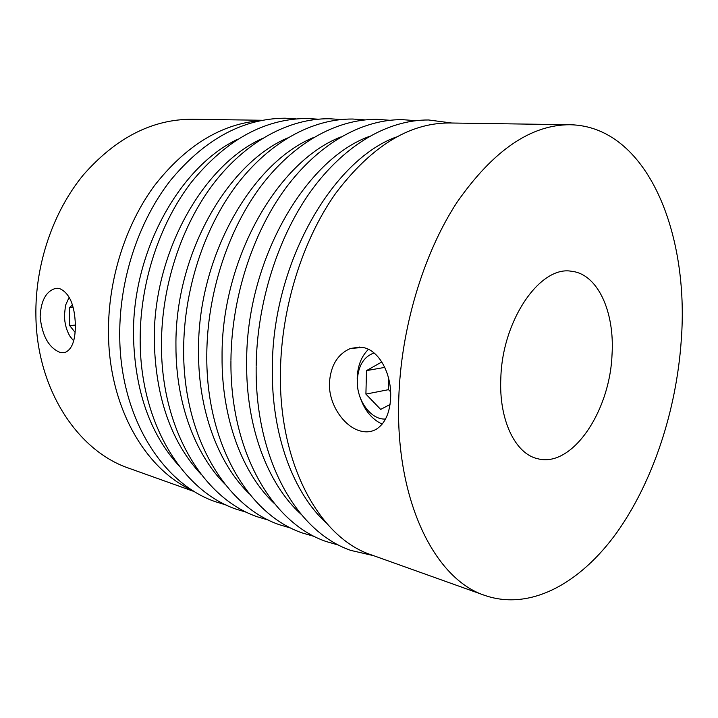 <?xml version="1.0" encoding="UTF-8"?>
<svg xmlns="http://www.w3.org/2000/svg" width="718" height="718" viewBox="0 0 718 718"><rect width="100%" height="100%" fill="white"/><g stroke="black" fill="none" stroke-linecap="round" stroke-linejoin="round"><path stroke-width="1.08" d="M362.725 347.44C379.284 350.061 391.615 374.141 390.664 397.135C389.955 412.715 385.198 423.405 376.385 429.184C371.655 431.913 366.422 432.532 360.678 431.06C344.452 427.129 328.638 404.907 329.418 383.107C330.594 365.633 337.595 354.091 350.411 348.49L362.725 347.44M75.372 324.949C74.699 304.746 69.305 292.576 59.181 288.421L55.627 288.385C46.051 291.212 40.881 300.707 40.127 316.88C42.191 336.051 48.887 347.925 60.222 352.484L64.862 352.547C71.917 349.711 75.417 340.511 75.372 324.949M192.998 490.663C145.458 469.769 108.741 407.061 108.472 332.524C108.032 279.823 125.399 225.066 154.469 185.612C185.72 145.718 220.857 124.07 259.88 120.678M194.775 491.767L129.123 468.307C78.038 451.236 36.789 389.757 35.9 315.911C34.976 264.718 53.024 211.81 83.324 174.95C115.975 137.757 152.27 119.197 192.218 119.251L261.935 120.265M681.22 340.808C676.32 410.534 653.093 481.536 616.816 532.568C580.494 582.989 530.737 611.117 485.036 595.491C435.081 579.543 395.214 500.985 398.759 398.984C400.859 328.494 423.324 253.876 457.007 202.314C493.185 150.457 530.898 124.591 570.146 124.735C646.864 126.323 689.702 232.659 681.22 340.808M485.036 595.491L371.385 554.879C320.013 538.177 278.629 464.761 280.433 371.888C281.33 307.654 302.529 240.18 335.611 193.429C371.215 146.355 409.161 122.877 449.468 122.984L570.146 124.735M612.005 355.06C609.726 411.917 571.842 468.163 537.585 458.694C515.282 453.866 498.732 419.931 500.832 377.964C502.394 319.779 540.367 265.418 571.465 271.269C597.879 273.908 614.895 312.142 612.005 355.06M357.367 383.942L357.196 378.063C357.654 365.821 361.405 356.254 368.451 349.352M374.042 352.951C363.757 356.684 358.183 365.839 357.313 380.405C356.442 400.034 370.766 420.066 385.539 419.043M69.206 297.144L65.491 305.419L64.414 315.48C64.629 323.45 66.487 330.388 69.969 336.284L73.649 340.87M75.103 332.371L69.745 325.676L69.475 307.564L72.455 305.06M69.475 307.564L73.065 307.214M69.745 325.676L75.372 325.048M390.027 404.512L380.666 409.404L365.911 394.101L366.494 370.614L381.823 361.962M366.494 370.614L384.776 367.392M388.815 379.131L388.519 389.668L390.601 391.786M365.911 394.101L388.519 389.668M382.209 424.114C371.7 419.249 364.205 409.951 359.718 396.246M178.692 465.479C150.017 433.834 134.957 390.825 133.494 336.464C131.933 252.251 179.401 166.782 237.658 139.265M201.381 474.661C171.422 442.611 155.725 398.122 154.289 341.185C152.88 253.885 202.521 165.436 262.133 138.601M224.913 484.111C195.17 454.404 175.829 403.022 175.946 346.112C174.725 255.572 226.583 164.045 287.478 137.991M249.326 493.84C218.452 464.052 198.204 410.723 198.518 351.237C197.504 257.331 251.641 162.6 313.757 137.425M274.68 503.865C242.684 474.095 221.53 418.765 222.059 356.586C221.306 259.153 277.758 161.101 341.014 136.905M301.021 514.214C267.931 484.542 245.87 427.174 246.651 362.168C246.175 261.047 305.015 159.54 369.312 136.438M326.502 523.171C293.366 493.239 271.314 434.65 272.346 368.011C272.23 264.421 331.887 160.311 396.318 136.976M119.718 335.171C119.385 279.167 138.655 221.135 170.453 180.442C204.621 139.229 242.828 118.479 285.064 118.192L295.924 118.856M140.172 339.811C139.983 282.739 159.522 223.522 191.553 182.013C225.964 139.965 264.377 118.784 306.792 118.461L318.056 119.179M161.46 344.64C161.433 286.455 181.241 226.008 213.515 183.655C245.924 141.473 288.986 118.362 329.329 118.739L341.023 119.52M183.646 349.666C183.799 290.332 203.876 228.602 236.375 185.37C269.008 142.317 312.24 118.667 352.735 119.026L364.888 119.879M206.784 354.907C207.125 294.371 227.48 231.313 260.203 187.156C293.043 143.205 336.401 118.991 377.058 119.332L389.694 120.265M230.936 360.364C231.483 298.589 252.126 234.14 285.046 189.031C318.092 144.147 361.549 119.332 402.349 119.646L415.498 120.669M256.173 366.072C256.945 302.996 277.875 237.102 310.993 190.997C344.218 145.135 387.72 119.7 428.664 119.978L451.784 123.02M256.164 366.835C254.998 457.546 295.645 531.473 350.851 550.419L373.575 555.66M230.936 361.064C230.029 449.917 271.036 522.686 326.089 541.507L338.761 545.159M206.784 355.536C206.129 442.611 247.396 514.232 302.287 532.953L314.448 536.499M183.646 350.24C183.225 435.602 224.698 506.1 279.401 524.723L291.077 528.179M161.46 345.161C161.263 428.879 202.862 498.265 257.376 516.798L268.604 520.155M140.172 340.287C140.181 422.417 181.86 490.726 236.159 509.17L246.965 512.437M119.727 335.611C119.933 416.198 161.64 483.456 215.714 501.819L226.116 504.987M57.305 288.241L55.627 288.385M359.574 347.054L350.411 348.49"/></g></svg>
